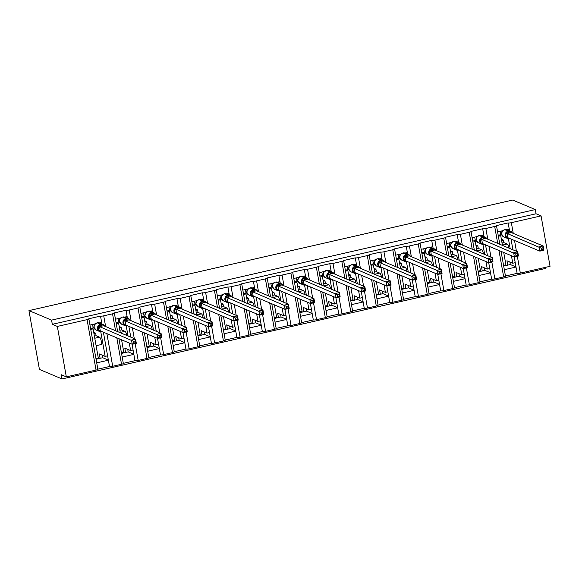 <?xml version="1.0" encoding="UTF-8"?>
<svg xmlns="http://www.w3.org/2000/svg" width="579" height="579" viewBox="0 0 579 579"><rect width="100%" height="100%" fill="white"/><g stroke="black" fill="none" stroke-linecap="round" stroke-linejoin="round"><path stroke-width="0.87" d="M506.857 229.769L509.267 229.219L508.145 222.915A2.606 0.463 169.9 0 0 511.344 222.676L541.068 215.88L536.038 213.767L535.293 209.569L512.676 200.052L28.95 310.605L39.43 369.431L62.047 378.948L545.773 268.395L545.584 267.332M508.145 222.915L496.384 225.607A2.606 0.463 -10.1 0 1 496.493 225.709A2.606 0.463 -10.1 0 1 494.69 226.483L485.868 228.495A2.606 0.463 169.9 0 1 482.669 228.741L470.908 231.426A2.606 0.463 -10.1 0 1 471.016 231.535A2.606 0.463 -10.1 0 1 469.214 232.302L460.392 234.321A2.606 0.463 169.9 0 1 457.186 234.56L445.432 237.252A2.606 0.463 -10.1 0 1 445.541 237.354A2.606 0.463 -10.1 0 1 443.738 238.128L434.916 240.14A2.606 0.463 169.9 0 1 431.71 240.386L419.956 243.071A2.606 0.463 -10.1 0 1 420.065 243.18A2.606 0.463 -10.1 0 1 418.255 243.947L409.44 245.966A2.606 0.463 169.9 0 1 406.234 246.205L394.48 248.898A2.606 0.463 -10.1 0 1 394.589 248.999A2.606 0.463 -10.1 0 1 392.779 249.773L383.964 251.785A2.606 0.463 169.9 0 1 380.758 252.031L369.004 254.717A2.606 0.463 -10.1 0 1 369.113 254.825A2.606 0.463 -10.1 0 1 367.303 255.592L358.488 257.612A2.606 0.463 169.9 0 1 355.282 257.85L343.528 260.543A2.606 0.463 -10.1 0 1 343.637 260.644A2.606 0.463 -10.1 0 1 341.827 261.418L333.012 263.431A2.606 0.463 169.9 0 1 329.806 263.677L318.052 266.362A2.606 0.463 -10.1 0 1 318.161 266.463A2.606 0.463 -10.1 0 1 316.351 267.237L307.536 269.257A2.606 0.463 169.9 0 1 304.33 269.496L292.569 272.188A2.606 0.463 -10.1 0 1 292.684 272.289A2.606 0.463 -10.1 0 1 290.875 273.064L282.06 275.076A2.606 0.463 169.9 0 1 278.854 275.322L267.093 278.007A2.606 0.463 -10.1 0 1 267.209 278.108A2.606 0.463 -10.1 0 1 265.399 278.883L256.584 280.902A2.606 0.463 169.9 0 1 253.378 281.141L241.617 283.833A2.606 0.463 -10.1 0 1 241.732 283.934A2.606 0.463 -10.1 0 1 239.923 284.709L231.108 286.721A2.606 0.463 169.9 0 1 227.902 286.967L216.141 289.652A2.606 0.463 -10.1 0 1 216.257 289.753A2.606 0.463 -10.1 0 1 214.447 290.528L205.632 292.547A2.606 0.463 169.9 0 1 202.426 292.786L190.665 295.478A2.606 0.463 -10.1 0 1 190.781 295.579A2.606 0.463 -10.1 0 1 188.971 296.354L180.149 298.366A2.606 0.463 169.9 0 1 176.95 298.612L165.189 301.297A2.606 0.463 -10.1 0 1 165.305 301.398A2.606 0.463 -10.1 0 1 163.495 302.173L154.673 304.192A2.606 0.463 169.9 0 1 151.474 304.431L139.713 307.123A2.606 0.463 -10.1 0 1 139.828 307.225A2.606 0.463 -10.1 0 1 138.019 307.999L129.197 310.011A2.606 0.463 169.9 0 1 125.998 310.257L114.237 312.942A2.606 0.463 -10.1 0 1 114.353 313.044A2.606 0.463 -10.1 0 1 112.543 313.818L103.721 315.837A2.606 0.463 169.9 0 1 100.522 316.076L101.643 322.38L99.233 322.93M95.101 323.878L89.977 325.051M100.522 316.076L88.761 318.768A2.606 0.463 -10.1 0 1 88.869 318.87L97.858 369.293A2.606 0.463 -10.1 0 1 96.049 370.068L66.324 376.864L57.343 326.433L52.32 324.32L536.038 213.767M100.76 331.745L105.154 356.389L107.6 355.832L109.503 366.507L97.837 369.17M103.38 332.143L107.6 355.832M97.829 345.316L97.366 345.417M108.36 360.087L102.715 357.713L100.102 358.307L99.32 353.935L105.154 356.389M93.733 332.382L95.673 333.2L96.121 335.719L99.537 337.159A3.814 0.992 77.1 0 1 101.238 340.98A3.814 0.992 77.1 0 1 101.05 344.577L96.107 345.706M108.382 360.203L96.707 362.867M125.998 310.257L127.119 316.561L124.709 317.111M120.577 318.052L115.453 319.224M126.236 325.926L128.024 335.972M129.283 343.043L130.63 350.57L133.076 350.006L134.979 360.681L123.313 363.351M128.856 326.317L130.782 337.13M132.041 344.201L133.076 350.006M133.836 354.261L128.191 351.887L125.578 352.488L124.796 348.117L130.63 350.57M119.216 326.563L121.149 327.381L121.597 329.9L125.013 331.34A3.814 0.992 77.1 0 1 126.772 335.444M133.858 354.377L122.183 357.048M151.474 304.431L152.595 310.735L150.185 311.285M146.06 312.233L140.929 313.405M151.712 320.1L153.5 330.153M154.759 337.217L156.106 344.744L158.552 344.187L160.455 354.862L148.789 357.525M154.332 320.498L156.258 331.311M157.517 338.375L158.552 344.187M159.312 348.442L153.667 346.068L151.054 346.662L150.272 342.29L156.106 344.744M144.692 320.737L146.625 321.555L147.073 324.074L150.489 325.514A3.814 0.992 77.1 0 1 152.248 329.625M159.334 348.558L147.659 351.221M176.95 298.612L178.071 304.916L175.661 305.466M171.536 306.407L166.405 307.579M177.188 314.281L178.983 324.327M180.235 331.398L181.582 338.925L184.028 338.36L185.931 349.036L174.265 351.706M179.808 314.672L181.734 325.485M182.993 332.556L184.028 338.36M184.788 342.616L179.143 340.242L176.53 340.843L175.748 336.471L181.582 338.925M170.168 314.918L172.101 315.736L172.549 318.255L175.965 319.695A3.814 0.992 77.1 0 1 177.724 323.799M184.81 342.732L173.143 345.402M202.426 292.786L203.547 299.09L201.137 299.64M197.012 300.588L191.881 301.76M202.664 308.455L204.459 318.508M205.719 325.572L207.058 333.099L209.504 332.541L211.407 343.217L199.741 345.88M205.284 308.853L207.21 319.666M208.469 326.73L209.504 332.541M210.264 336.797L204.619 334.423L202.006 335.017L201.224 330.645L207.058 333.099M195.644 309.092L197.577 309.91L198.025 312.428L201.449 313.869A3.814 0.992 77.1 0 1 203.2 317.98M210.286 336.913L198.619 339.576M227.902 286.967L229.023 293.271L226.613 293.821M222.488 294.762L217.357 295.934M228.14 302.636L229.935 312.682M231.195 319.753L232.534 327.28L234.98 326.715L236.883 337.391L225.217 340.061M230.76 303.027L232.686 313.84M233.945 320.911L234.98 326.715M235.74 330.971L230.095 328.597L227.482 329.198L226.7 324.826L232.534 327.28M221.12 303.273L223.053 304.091L223.501 306.609L226.925 308.05A3.814 0.992 77.1 0 1 228.676 312.153M235.762 331.087L224.095 333.757M253.378 281.141L254.499 287.445L252.089 287.995M247.964 288.943L242.833 290.115M253.616 296.81L255.411 306.863M256.671 313.927L258.01 321.454L260.456 320.896L262.359 331.572L250.693 334.235M256.236 297.208L258.162 308.021M259.421 315.085L260.456 320.896M261.216 325.152L255.571 322.778L252.958 323.372L252.176 319L258.01 321.454M246.596 297.454L248.529 298.265L248.977 300.783L252.401 302.224A3.814 0.992 77.1 0 1 254.152 306.334M261.238 325.268L249.571 327.931M278.854 275.322L279.975 281.626L277.565 282.176M273.44 283.117L268.309 284.289M279.092 290.991L280.887 301.037M282.147 308.108L283.486 315.635L285.932 315.07L287.835 325.745L276.169 328.416M281.712 291.382L283.645 302.195M284.897 309.266L285.932 315.07M286.692 319.326L281.047 316.952L278.434 317.553L277.652 313.181L283.486 315.635M272.072 291.628L274.005 292.446L274.453 294.964L277.877 296.405A3.814 0.992 77.1 0 1 279.628 300.508M286.714 319.442L275.047 322.112M304.33 269.496L305.451 275.799L303.041 276.349M298.916 277.298L293.785 278.47M304.576 285.165L306.363 295.218M307.623 302.281L308.962 309.808L311.408 309.251L313.311 319.926L301.645 322.59M307.188 285.563L309.121 296.376M310.38 303.439L311.408 309.251M312.168 313.507L306.523 311.133L303.91 311.726L303.128 307.355L308.962 309.808M297.548 285.809L299.481 286.619L299.936 289.138L303.353 290.578A3.814 0.992 77.1 0 1 305.104 294.689M312.19 313.623L300.523 316.286M329.806 263.677L330.927 269.98L328.525 270.531M324.392 271.471L319.261 272.644M330.052 279.346L331.839 289.391M333.099 296.462L334.438 303.989L336.891 303.425L338.787 314.1L327.121 316.771M332.672 279.737L334.597 290.549M335.856 297.62L336.891 303.425M337.644 307.681L331.999 305.307L329.386 305.907L328.604 301.536L334.438 303.989M323.024 279.983L324.964 280.801L325.412 283.319L328.829 284.759A3.814 0.992 77.1 0 1 330.58 288.863M337.666 307.796L325.999 310.467M355.282 257.85L356.403 264.154L354.001 264.704M349.868 265.652L344.737 266.825M355.528 273.527L357.315 283.572M358.575 290.636L359.914 298.163L362.367 297.606L364.263 308.281L352.597 310.945M358.148 273.918L360.073 284.73M361.332 291.794L362.367 297.606M363.12 301.862L357.475 299.488L354.862 300.081L354.087 295.71L359.914 298.163M348.5 274.164L350.44 274.974L350.888 277.493L354.305 278.933A3.814 0.992 77.1 0 1 356.056 283.044M363.142 301.977L351.475 304.641M380.758 252.031L381.879 258.335L379.477 258.885M375.344 259.826L370.213 260.999M381.004 267.701L382.791 277.746M384.051 284.817L385.39 292.344L387.843 291.78L389.739 302.455L378.073 305.126M383.624 268.091L385.549 278.904M386.808 285.975L387.843 291.78M388.596 296.035L382.951 293.662L380.338 294.262L379.563 289.891L385.39 292.344M373.976 268.338L375.916 269.155L376.364 271.674L379.781 273.114A3.814 0.992 77.1 0 1 381.532 277.218M388.618 296.151L376.951 298.822M406.234 246.205L407.355 252.509L404.953 253.059M400.82 254.007L395.689 255.18M406.48 261.882L408.267 271.927M409.527 278.991L410.866 286.518L413.319 285.961L415.215 296.636L403.549 299.3M409.1 262.273L411.025 273.085M412.284 280.149L413.319 285.961M414.072 290.217L408.427 287.843L405.814 288.436L405.039 284.065L410.866 286.518M399.452 262.519L401.392 263.329L401.84 265.848L405.257 267.288A3.814 0.992 77.1 0 1 407.008 271.399M414.094 290.332L402.427 292.996M431.71 240.386L432.839 246.69L430.429 247.24M426.296 248.181L421.165 249.354M431.956 256.056L433.743 266.101M435.003 273.172L436.342 280.699L438.795 280.135L440.691 290.81L429.025 293.481M434.576 256.446L436.501 267.259M437.76 274.33L438.795 280.135M439.555 284.39L433.903 282.016L431.29 282.617L430.515 278.246L436.342 280.699M424.928 256.692L426.868 257.51L427.316 260.029L430.733 261.469A3.814 0.992 77.1 0 1 432.484 265.573M439.57 284.506L427.903 287.177M457.186 234.56L458.315 240.864L455.905 241.414M451.772 242.362L446.641 243.535M457.432 250.237L459.219 260.282M460.479 267.346L461.818 274.873L464.271 274.316L466.175 284.991L454.501 287.654M460.052 250.627L461.977 261.44M463.236 268.504L464.271 274.316M465.031 278.571L459.379 276.197L456.766 276.791L455.991 272.419L461.818 274.873M450.404 250.873L452.344 251.684L452.792 254.21L456.209 255.643A3.814 0.992 77.1 0 1 457.967 259.754M465.046 278.687L453.379 281.351M482.669 228.741L483.791 235.045L481.381 235.595M477.248 236.536L472.117 237.708M482.908 244.41L484.695 254.456M485.955 261.527L487.294 269.054L489.747 268.49L491.651 279.165L479.977 281.835M485.528 244.808L487.453 255.614M488.712 262.685L489.747 268.49M490.507 272.745L484.855 270.371L482.242 270.972L481.467 266.601L487.294 269.054M475.88 245.047L477.82 245.865L478.268 248.384L481.685 249.824A3.814 0.992 77.1 0 1 483.443 253.928M490.522 272.861L478.855 275.532M95.933 358.495L98.292 357.96L93.11 328.879L91.533 328.213M90.751 329.415L93.11 328.879M121.409 352.676L123.768 352.133L121.568 339.793M120.309 332.73L118.586 323.053L117.009 322.394M116.227 323.596L118.586 323.053M146.885 346.85L149.244 346.314L147.044 333.974M145.785 326.903L144.062 317.234L142.485 316.568M141.703 317.77L144.062 317.234M172.361 341.031L174.72 340.488L172.52 328.148M171.261 321.084L169.538 311.408L167.968 310.749M167.179 311.951L169.538 311.408M197.837 335.205L200.196 334.669L197.996 322.329M196.737 315.258L195.014 305.589L193.444 304.923M192.655 306.132L195.014 305.589M223.313 329.386L225.672 328.843L223.472 316.503M222.213 309.439L220.49 299.77L218.92 299.104M218.131 300.306L220.49 299.77M248.789 323.56L251.148 323.024L248.948 310.684M247.689 303.613L245.974 293.944L244.396 293.278M243.607 294.487L245.974 293.944M274.265 317.741L276.624 317.198L274.432 304.858M273.172 297.794L271.45 288.125L269.872 287.459M269.09 288.66L271.45 288.125M299.741 311.915L302.1 311.379L299.908 299.039M298.648 291.968L296.926 282.299L295.348 281.633M294.566 282.841L296.926 282.299M325.217 306.096L327.576 305.553L325.384 293.213M324.124 286.149L322.402 276.48L320.824 275.814M320.042 277.015L322.402 276.48M350.693 300.269L353.052 299.734L350.86 287.394M349.6 280.323L347.878 270.654L346.3 269.988M345.518 271.196L347.878 270.654M376.169 294.45L378.528 293.908L376.336 281.568M375.076 274.504L373.354 264.835L371.776 264.169M370.994 265.37L373.354 264.835M401.652 288.624L404.012 288.089L401.812 275.749M400.552 268.678L398.83 259.008L397.252 258.343M396.47 259.551L398.83 259.008M427.128 282.805L429.488 282.262L427.288 269.923M426.028 262.859L424.306 253.189L422.728 252.524M421.946 253.725L424.306 253.189M452.604 276.979L454.964 276.444L452.764 264.104M451.504 257.033L449.782 247.363L448.204 246.697M447.422 247.906L449.782 247.363M478.08 271.16L480.44 270.617L478.24 258.277M476.98 251.214L475.258 241.544L473.68 240.878M472.898 242.08L475.258 241.544M502.724 230.717L497.593 231.889M508.384 238.591L510.171 248.637M511.431 255.701L512.77 263.228L515.223 262.671L517.127 273.346L505.453 276.009M511.004 238.982L512.929 249.795M514.188 256.859L515.223 262.671M515.983 266.926L510.331 264.552L507.718 265.146L506.943 260.774L512.77 263.228M501.356 239.228L503.296 240.039L503.744 242.565L507.161 243.998A3.814 0.992 77.1 0 1 508.919 248.109M515.998 267.042L504.331 269.705M503.556 265.334L505.916 264.798L503.716 252.458M502.456 245.387L500.734 235.718L499.156 235.06M498.374 236.261L500.734 235.718M57.343 326.433L87.067 319.644A2.606 0.463 -10.1 0 0 88.869 318.87M62.047 378.948L61.302 374.743L66.324 376.864M517.329 256.273L520.326 273.1L550.05 266.311L541.068 215.88M520.326 273.1A2.606 0.463 169.9 0 1 517.127 273.346M491.853 262.099L494.85 278.926L503.672 276.907A2.606 0.463 -10.1 0 0 505.474 276.132L501.059 251.337M494.85 278.926A2.606 0.463 169.9 0 1 491.651 279.165M466.377 267.918L469.374 284.745L478.196 282.733A2.606 0.463 -10.1 0 0 479.998 281.959L475.583 257.163M469.374 284.745A2.606 0.463 169.9 0 1 466.175 284.991M440.901 273.744L443.898 290.571L452.72 288.552A2.606 0.463 -10.1 0 0 454.522 287.777L450.107 262.982M443.898 290.571A2.606 0.463 169.9 0 1 440.691 290.81M415.425 279.563L418.422 296.39L427.244 294.378A2.606 0.463 -10.1 0 0 429.046 293.604L424.631 268.808M418.422 296.39A2.606 0.463 169.9 0 1 415.215 296.636M389.949 285.389L392.946 302.216L401.761 300.197A2.606 0.463 -10.1 0 0 403.57 299.423L399.155 274.627M392.946 302.216A2.606 0.463 169.9 0 1 389.739 302.455M364.473 291.208L367.47 308.035L376.285 306.023A2.606 0.463 -10.1 0 0 378.094 305.249L373.679 280.453M367.47 308.035A2.606 0.463 169.9 0 1 364.263 308.281M338.997 297.034L341.994 313.861L350.809 311.842A2.606 0.463 -10.1 0 0 352.618 311.068L348.203 286.272M341.994 313.861A2.606 0.463 169.9 0 1 338.787 314.1M313.521 302.853L316.518 319.68L325.333 317.668A2.606 0.463 -10.1 0 0 327.142 316.894L322.727 292.098M316.518 319.68A2.606 0.463 169.9 0 1 313.311 319.926M288.045 308.679L291.042 325.507L299.857 323.487A2.606 0.463 -10.1 0 0 301.666 322.713L297.251 297.917M291.042 325.507A2.606 0.463 169.9 0 1 287.835 325.745M262.569 314.498L265.566 331.326L274.381 329.313A2.606 0.463 -10.1 0 0 276.19 328.539L271.775 303.743M265.566 331.326A2.606 0.463 169.9 0 1 262.359 331.572M237.086 320.325L240.09 337.152L248.905 335.132A2.606 0.463 -10.1 0 0 250.714 334.358L246.299 309.562M240.09 337.152A2.606 0.463 169.9 0 1 236.883 337.391M211.61 326.143L214.614 342.971L223.429 340.959A2.606 0.463 -10.1 0 0 225.238 340.184L220.823 315.389M214.614 342.971A2.606 0.463 169.9 0 1 211.407 343.217M186.134 331.962L189.138 348.797L197.953 346.778A2.606 0.463 -10.1 0 0 199.762 346.003L195.347 321.207M189.138 348.797A2.606 0.463 169.9 0 1 185.931 349.036M160.658 337.789L163.654 354.616L172.477 352.604A2.606 0.463 -10.1 0 0 174.286 351.829L169.864 327.034M163.654 354.616A2.606 0.463 169.9 0 1 160.455 354.862M135.182 343.608L138.178 360.442L147.001 358.423A2.606 0.463 -10.1 0 0 148.81 357.648L144.388 332.853M138.178 360.442A2.606 0.463 169.9 0 1 134.979 360.681M106.891 333.62L112.702 366.261L121.525 364.249A2.606 0.463 -10.1 0 0 123.334 363.474L118.912 338.679M112.702 366.261A2.606 0.463 169.9 0 1 109.503 366.507M93.964 333.678L95.687 333.287M119.44 327.859L121.163 327.461M144.916 322.033L146.639 321.642M170.392 316.214L172.115 315.816M195.876 310.387L197.591 309.997M221.352 304.568L223.067 304.17M246.828 298.742L248.543 298.351M272.304 292.923L274.019 292.525M297.78 287.097L299.502 286.706M323.256 281.278L324.978 280.88M348.732 275.452L350.454 275.061M374.208 269.633L375.93 269.235M399.684 263.807L401.406 263.416M425.16 257.988L426.882 257.59M450.636 252.162L452.358 251.771M476.112 246.343L477.834 245.945M501.588 240.517L503.31 240.126M52.32 324.32L51.567 320.122L535.293 209.569M28.95 310.605L51.567 320.122M96.121 335.719L94.399 336.117M121.597 329.9L119.875 330.291M147.073 324.074L145.351 324.472M172.549 318.255L170.827 318.645M198.025 312.428L196.303 312.826M223.501 306.609L221.786 307M248.977 300.783L247.262 301.181M274.453 294.964L272.738 295.355M299.936 289.138L298.214 289.536M325.412 283.319L323.69 283.71M350.888 277.493L349.166 277.891M376.364 271.674L374.642 272.065M401.84 265.848L400.118 266.246M427.316 260.029L425.594 260.42M452.792 254.21L451.07 254.601M478.268 248.384L476.546 248.775M503.744 242.565L502.022 242.956M507.718 265.146L503.687 266.072M509.267 229.219L509.563 230.905M482.242 270.972L478.211 271.891M456.766 276.791L452.735 277.717M431.29 282.617L427.259 283.536M405.814 288.436L401.783 289.362M380.338 294.262L376.299 295.181M354.862 300.081L350.823 301.008M329.386 305.907L325.347 306.827M303.91 311.726L299.871 312.653M278.434 317.553L274.395 318.472M252.958 323.372L248.919 324.298M227.482 329.198L223.443 330.117M202.006 335.017L197.967 335.943M176.53 340.843L172.491 341.762M151.054 346.662L147.015 347.588M125.578 352.488L121.539 353.407M100.102 358.307L96.063 359.233M483.791 235.045L484.087 236.724M458.315 240.864L458.611 242.55M432.839 246.69L433.135 248.369M407.355 252.509L407.659 254.195M381.879 258.335L382.183 260.014M356.403 264.154L356.707 265.841M330.927 269.98L331.231 271.66M305.451 275.799L305.755 277.486M279.975 281.626L280.279 283.305M254.499 287.445L254.803 289.131M229.023 293.271L229.32 294.95M203.547 299.09L203.844 300.776M178.071 304.916L178.368 306.595M152.595 310.735L152.892 312.414M127.119 316.561L127.416 318.24M101.643 322.38L101.94 324.059M510.331 264.552L509.882 262.012M484.855 270.371L484.406 267.838M459.379 276.197L458.93 273.657M433.903 282.016L433.454 279.483M408.427 287.843L407.978 285.302M382.951 293.662L382.502 291.128M357.475 299.488L357.026 296.947M331.999 305.307L331.55 302.774M306.523 311.133L306.074 308.593M281.047 316.952L280.598 314.419M255.571 322.778L255.115 320.238M230.095 328.597L229.639 326.064M204.619 334.423L204.163 331.883M179.143 340.242L178.687 337.709M153.667 346.068L153.211 343.528M128.191 351.887L127.735 349.354M102.715 357.713L102.259 355.173M502.254 231.26L501.588 234.169L503.687 236.84A3.727 3.539 112.8 0 1 504.49 229.791L502.196 231.347M509.44 238.121L506.784 238.078L505.916 235.66L505.843 232.823L508.811 231.723L511.112 231.622L511.583 232.686M541.517 249.86L543.153 249.484L542.849 247.805L541.22 248.181L541.517 249.86L539.867 251.127L539.114 246.922L543.196 245.988L543.949 250.193L539.867 251.127L507.732 237.665M541.22 248.181L507.153 233.475L507.906 237.679L506.784 238.078M542.849 247.805L543.196 245.988L511.235 232.541L507.153 233.475M498.201 235.277L500.784 234.683L501.913 235.154M501.342 231.028L502.174 231.383M500.784 234.683L500.184 231.296M505.843 232.823L507.132 233.467M511.112 231.622L511.134 232.411M543.153 249.484L543.949 250.193M507.942 229.523L508.072 230.276M478.934 235.631L476.712 237.166M483.964 243.94L481.308 243.897L480.44 241.486L480.367 238.649L482.843 237.658L485.636 237.441L486.107 238.512M516.041 255.679L517.677 255.31L517.373 253.631L515.744 254L516.041 255.679L514.391 256.946L513.638 252.741L517.72 251.814L518.473 256.012L514.391 256.946L482.256 243.484M515.744 254L481.677 239.301L482.43 243.498L481.308 243.897M517.373 253.631L517.72 251.814L485.738 238.353L481.677 239.301M472.725 241.096L475.308 240.509L476.43 240.98M475.866 236.854L476.698 237.202M475.308 240.509L474.708 237.122M480.367 238.649L481.656 239.286M485.636 237.441L485.658 238.237M517.677 255.31L518.473 256.012M482.466 235.349L482.596 236.102M451.302 242.905L450.636 245.814L452.735 248.485A3.727 3.539 112.8 0 1 453.538 241.436L451.236 242.992M458.488 249.766L455.832 249.723L454.964 247.305L454.891 244.468L457.859 243.368L460.16 243.267L460.631 244.331M490.565 261.505L492.201 261.129L491.897 259.45L490.268 259.826L490.565 261.505L488.915 262.772L488.162 258.567L492.244 257.633L492.997 261.838L488.915 262.772L456.78 249.31M490.268 259.826L456.201 245.12L456.954 249.325L455.832 249.723M491.897 259.45L492.244 257.633L460.283 244.186L456.201 245.12M447.249 246.922L449.832 246.328L450.954 246.799M450.39 242.673L451.215 243.028M449.832 246.328L449.232 242.941M454.891 244.468L456.18 245.112M460.16 243.267L460.182 244.056M492.201 261.129L492.997 261.838M456.99 241.168L457.12 241.921M425.826 248.724L425.16 251.641L427.259 254.311A3.727 3.539 112.8 0 1 428.062 247.255L425.76 248.811M433.012 255.585L430.356 255.542L429.488 253.132L429.415 250.294L431.891 249.303L434.684 249.086L435.147 250.157M465.089 267.324L466.717 266.948L466.421 265.269L464.792 265.645L465.089 267.324L463.432 268.591L462.686 264.386L466.768 263.452L467.521 267.657L463.432 268.591L431.471 255.144M464.792 265.645L430.725 250.946L431.304 255.129M466.421 265.269L466.768 263.452L434.786 249.998L430.725 250.946M421.773 252.741L424.356 252.154L425.478 252.625M424.914 248.5L425.739 248.847M424.356 252.154L423.756 248.767M429.415 250.294L430.704 250.931M429.98 254.644A1.911 0.868 -5 0 1 431.471 255.115L430.356 255.542M434.684 249.086L434.706 249.882M466.717 266.948L467.521 267.657M431.507 246.994L431.644 247.74M402.506 253.103L400.284 254.637L399.438 254.319M407.536 261.411L404.873 261.368L404.012 258.951L403.939 256.113L406.907 255.013L409.208 254.912L409.671 255.976M439.613 273.143L441.241 272.774L440.945 271.095L439.316 271.464L439.613 273.143L437.956 274.417L437.21 270.212L441.292 269.278L442.045 273.483L437.956 274.417L405.995 260.97M439.316 271.464L405.249 256.765L405.828 260.955M440.945 271.095L441.292 269.278L409.331 255.831L405.249 256.765M396.297 258.567L398.88 257.973L400.002 258.444M398.88 257.973L398.28 254.586M403.939 256.113L405.228 256.758M404.497 260.463A1.911 0.868 -5 0 1 405.995 260.934L404.873 261.368M409.208 254.912L409.23 255.701M441.241 272.774L442.045 273.483M406.031 252.813L406.169 253.566M374.874 260.369L374.208 263.286L376.307 265.956A3.727 3.539 112.8 0 1 377.11 258.9L374.931 260.55M382.06 267.23L379.397 267.187L378.536 264.777L378.463 261.94L380.939 260.948L383.732 260.731L384.195 261.802M414.137 278.969L415.765 278.593L415.469 276.914L413.84 277.29L414.137 278.969L412.48 280.236L411.734 276.031L415.816 275.097L416.562 279.302L412.48 280.236L380.352 266.774M413.84 277.29L379.773 262.591L380.519 266.76L379.397 267.187M415.469 276.914L415.816 275.097L383.834 261.643L379.773 262.591M370.821 264.386L373.404 263.8L374.526 264.27M373.962 260.145L374.787 260.492M373.404 263.8L372.804 260.412M378.463 261.94L379.752 262.577M383.732 260.731L383.754 261.527M415.765 278.593L416.562 279.302M380.555 258.639L380.692 259.385M349.398 266.195L348.732 269.105L350.831 271.775A3.727 3.539 112.8 0 1 351.634 264.726L349.455 266.376M356.584 273.056L353.921 273.013L353.052 270.596L352.987 267.759L355.955 266.658L358.256 266.557L358.719 267.621M388.661 284.788L390.289 284.419L389.993 282.74L388.364 283.109L388.661 284.788L387.004 286.055L386.258 281.857L390.34 280.924L391.086 285.129L387.004 286.055L354.876 272.6M388.364 283.109L354.297 268.41L355.043 272.615L353.921 273.013M389.993 282.74L390.34 280.924L358.379 267.476L354.297 268.41M345.345 270.212L347.928 269.619L349.05 270.089M348.486 265.964L349.311 266.311M347.928 269.619L347.32 266.231M352.987 267.759L354.276 268.403M358.256 266.557L358.271 267.346M390.289 284.419L391.086 285.129M355.079 264.458L355.216 265.211M323.922 272.014L323.256 274.931L325.355 277.602A3.727 3.539 112.8 0 1 326.158 270.545L323.979 272.195M331.101 278.875L328.445 278.832L327.576 276.422L327.511 273.585L329.987 272.593L332.78 272.376L333.243 273.447M363.185 290.615L364.813 290.238L364.517 288.559L362.881 288.935L363.185 290.615L361.528 291.881L360.782 287.676L364.864 286.743L365.61 290.947L361.528 291.881L329.4 278.419M362.881 288.935L328.821 274.236L329.567 278.434L328.445 278.832M364.517 288.559L364.864 286.743L332.882 273.288L328.821 274.236M319.861 276.031L322.452 275.445L323.574 275.915M323.01 271.79L323.835 272.137M322.452 275.445L321.844 272.058M327.511 273.585L328.792 274.222M332.78 272.376L332.795 273.172M364.813 290.238L365.61 290.947M329.603 270.284L329.74 271.03M298.446 277.84L297.772 280.75L299.879 283.421A3.727 3.539 112.8 0 1 300.682 276.371L298.503 278.021M305.625 284.702L302.969 284.658L302.1 282.241L302.035 279.404L304.995 278.304L307.304 278.202L307.767 279.266M337.709 296.434L339.337 296.064L339.041 294.385L337.405 294.754L337.709 296.434L336.052 297.7L335.306 293.502L339.388 292.569L340.134 296.774L336.052 297.7L303.924 284.246M337.405 294.754L303.345 280.055L304.091 284.26L302.969 284.658M339.041 294.385L339.388 292.569L307.427 279.121L303.345 280.055M294.385 281.857L296.976 281.264L298.098 281.734M297.534 277.609L298.359 277.956M296.976 281.264L296.368 277.877M302.035 279.404L303.316 280.048M307.304 278.202L307.319 278.991M339.337 296.064L340.134 296.774M304.127 276.103L304.264 276.856M272.97 283.659L272.296 286.576L274.403 289.247A3.727 3.539 112.8 0 1 275.206 282.19L273.027 283.84M280.149 290.52L277.493 290.477L276.624 288.067L276.559 285.23L279.035 284.238L281.828 284.021L282.291 285.092M312.233 302.26L313.861 301.883L313.565 300.204L311.929 300.581L312.233 302.26L310.576 303.526L309.83 299.321L313.912 298.388L314.658 302.593L310.576 303.526L278.448 290.065M311.929 300.581L277.869 285.881L278.615 290.079L277.493 290.477M313.565 300.204L313.912 298.388L281.93 284.933L277.869 285.881M268.909 287.676L271.5 287.09L272.622 287.56M272.058 283.435L272.883 283.782M271.5 287.09L270.892 283.703M276.559 285.23L277.84 285.867M281.828 284.021L281.843 284.817M313.861 301.883L314.658 302.593M278.651 281.93L278.788 282.675M247.486 289.486L246.82 292.395L248.927 295.066A3.727 3.539 112.8 0 1 249.73 288.016L247.551 289.666M254.673 296.347L252.017 296.303L251.148 293.886L251.083 291.049L254.043 289.949L256.352 289.847L256.815 290.911M286.757 308.079L288.385 307.71L288.089 306.03L286.453 306.4L286.757 308.079L285.1 309.345L284.354 305.147L288.436 304.214L289.182 308.419L285.1 309.345L252.972 295.891M286.453 306.4L252.393 291.7L253.139 295.905L252.017 296.303M288.089 306.03L288.436 304.214L256.475 290.767L252.393 291.7M243.433 293.502L246.024 292.909L247.146 293.379M246.582 289.254L247.407 289.601M246.024 292.909L245.416 289.522M251.083 291.049L252.364 291.693M256.352 289.847L256.367 290.636M288.385 307.71L289.182 308.419M253.175 287.749L253.312 288.501M222.01 295.304L221.344 298.221L223.451 300.892A3.727 3.539 112.8 0 1 224.254 293.835L222.075 295.485M229.197 302.166L226.541 302.122L225.672 299.712L225.607 296.875L228.083 295.883L230.876 295.666L231.339 296.738M261.281 313.905L262.909 313.529L262.613 311.849L260.977 312.226L261.281 313.905L259.624 315.171L258.878 310.966L262.96 310.033L263.706 314.238L259.624 315.171L227.496 301.71M260.977 312.226L226.917 297.526L227.663 301.724L226.541 302.122M262.613 311.849L262.96 310.033L230.978 296.578L226.917 297.526M217.957 299.321L220.548 298.728L221.67 299.205M221.106 295.08L221.931 295.428M220.548 298.728L219.94 295.348M225.607 296.875L226.888 297.512M230.876 295.666L230.891 296.462M262.909 313.529L263.706 314.238M227.699 293.575L227.829 294.32M196.534 301.123L195.868 304.04L197.975 306.711A3.727 3.539 112.8 0 1 198.778 299.661L196.599 301.312M203.721 307.992L201.065 307.948L200.196 305.531L200.131 302.694L203.091 301.594L205.4 301.493L205.863 302.556M235.805 319.724L237.433 319.355L237.137 317.676L235.501 318.045L235.805 319.724L234.148 320.99L233.402 316.793L237.484 315.859L238.23 320.064L234.148 320.99L202.187 307.55M235.501 318.045L201.441 303.345L202.02 307.536M237.137 317.676L237.484 315.859L205.523 302.412L201.441 303.345M192.481 305.147L195.065 304.554L196.194 305.024M195.63 300.899L196.455 301.246M195.065 304.554L194.464 301.167M200.131 302.694L201.412 303.338M200.689 307.044A1.911 0.868 -5 0 1 202.187 307.514L201.065 307.948M205.4 301.493L205.415 302.281M237.433 319.355L238.23 320.064M202.223 299.394L202.353 300.146M171.058 306.95L170.392 309.866L172.499 312.537A3.727 3.539 112.8 0 1 173.302 305.48L171.123 307.131M178.245 313.811L175.589 313.767L174.72 311.357L174.655 308.52L177.123 307.529L179.917 307.311L180.387 308.383M210.322 325.55L211.957 325.174L211.661 323.495L210.025 323.871L210.322 325.55L208.672 326.817L207.919 322.612L212.008 321.678L212.754 325.883L208.672 326.817L176.711 313.369M210.025 323.871L175.958 309.172L176.544 313.355M211.661 323.495L212.008 321.678L180.026 308.223L175.958 309.172M167.005 310.966L169.589 310.373L170.718 310.851M170.154 306.725L170.979 307.073M169.589 310.373L168.988 306.993M174.655 308.52L175.936 309.157M175.213 312.87A1.911 0.868 -5 0 1 176.704 313.34L175.589 313.767M179.917 307.311L179.939 308.108M211.957 325.174L212.754 325.883M176.747 305.22L176.877 305.965M147.739 311.328L145.524 312.863L144.678 312.544M152.769 319.637L150.113 319.594L149.244 317.176L149.179 314.339L152.139 313.239L154.441 313.138L154.911 314.202M184.846 331.369L186.481 331L186.177 329.321L184.549 329.69L184.846 331.369L183.196 332.636L182.443 328.438L186.532 327.504L187.278 331.702L183.196 332.636L151.068 319.174M184.549 329.69L150.482 314.99L151.235 319.195M186.177 329.321L186.532 327.504L154.55 314.05L150.482 314.99L149.179 314.339M141.529 316.793L144.113 316.199L145.242 316.67M144.113 316.199L143.512 312.812M151.206 319.181L150.113 319.594M154.441 313.138L154.463 313.927M186.481 331L187.278 331.702M151.271 311.039L151.401 311.791M120.106 318.595L119.44 321.511L121.547 324.182A3.727 3.539 112.8 0 1 122.343 317.126L120.171 318.776M127.293 325.456L124.637 325.412L123.768 323.002L123.703 320.165L126.171 319.174L128.965 318.957L129.435 320.028M159.37 337.195L161.005 336.819L160.701 335.14L159.073 335.516L159.37 337.195L157.72 338.462L156.967 334.257L161.049 333.323L161.802 337.528L157.72 338.462L125.592 325M159.073 335.516L125.006 320.817L125.752 324.985A1.911 0.868 -5 0 0 124.261 324.515M160.701 335.14L161.049 333.323L129.074 319.869L125.006 320.817L123.703 320.165M116.053 322.612L118.637 322.018L119.766 322.496M119.194 318.37L120.027 318.718M118.637 322.018L118.036 318.631M125.73 325.007L124.637 325.412M128.965 318.957L128.987 319.753M161.005 336.819L161.802 337.528M125.795 316.865L125.925 317.61M94.63 324.414L93.964 327.33L96.063 330.001A3.727 3.539 112.8 0 1 96.867 322.952L94.695 324.602M101.817 331.282L99.161 331.239L98.292 328.821L98.22 325.984L101.187 324.884L103.489 324.783L103.959 325.847M133.894 343.014L135.529 342.645L135.225 340.966L133.597 341.335L133.894 343.014L132.244 344.281L131.491 340.083L135.573 339.149L136.326 343.347L132.244 344.281L100.116 330.819M133.597 341.335L99.53 326.636L100.283 330.841M135.225 340.966L135.573 339.149L103.612 325.702L99.53 326.636L98.22 325.984M90.577 328.438L93.161 327.844L94.29 328.315M93.718 324.189L94.551 324.537M93.161 327.844L92.56 324.457M100.254 330.826L99.161 331.239M103.489 324.783L103.511 325.572M135.529 342.645L136.326 343.347M100.319 322.684L100.449 323.437M87.067 319.644L96.049 370.068M103.721 315.837L105.631 326.549M112.543 313.818L115.554 330.725M116.813 337.796L121.525 364.249M129.197 310.011L131.107 320.73M132.367 327.794L134.292 338.606M138.019 307.999L141.03 324.906M142.289 331.97L147.001 358.423M154.673 304.192L156.583 314.904M157.843 321.975L159.768 332.787M163.495 302.173L166.506 319.08M167.765 326.151L172.477 352.604M180.149 298.366L182.059 309.085M183.319 316.148L185.244 326.961M188.971 296.354L191.982 313.261M193.241 320.325L197.953 346.778M205.632 292.547L207.535 303.258M208.795 310.33L210.72 321.142M214.447 290.528L217.458 307.435M218.717 314.506L223.429 340.959M231.108 286.721L233.011 297.44M234.271 304.503L236.196 315.316M239.923 284.709L242.934 301.616M244.193 308.679L248.905 335.132M256.584 280.902L258.487 291.613M259.747 298.684L261.672 309.497M265.399 278.883L268.41 295.789M269.669 302.86L274.381 329.313M282.06 275.076L283.963 285.794M285.223 292.858L287.148 303.671M290.875 273.064L293.886 289.97M295.145 297.034L299.857 323.487M307.536 269.257L309.439 279.968M310.699 287.039L312.631 297.852M316.351 267.237L319.362 284.144M320.621 291.215L325.333 317.668M333.012 263.431L334.923 274.149M336.175 281.213L338.107 292.026M341.827 261.418L344.838 278.325M346.097 285.389L350.809 311.842M358.488 257.612L360.399 268.323M361.658 275.394L363.583 286.207M367.303 255.592L370.314 272.499M371.573 279.57L376.285 306.023M383.964 251.785L385.875 262.504M387.134 269.568L389.059 280.381M392.779 249.773L395.79 266.68M397.049 273.744L401.761 300.197M409.44 245.966L411.351 256.678M412.61 263.749L414.535 274.562M418.255 243.947L421.273 260.854M422.525 267.925L427.244 294.378M434.916 240.14L436.827 250.859M438.086 257.923L440.011 268.736M443.738 238.128L446.749 255.035M448.008 262.099L452.72 288.552M460.392 234.321L462.303 245.033M463.562 252.104L465.487 262.917M469.214 232.302L472.225 249.209M473.484 256.28L478.196 282.733M485.868 228.495L487.779 239.214M489.038 246.285L490.963 257.09M494.69 226.483L497.701 243.39M498.96 250.454L503.672 276.907M511.344 222.676L513.255 233.395M514.514 240.459L516.439 251.272M507.161 243.998L502.406 245.083M481.685 249.824L476.93 250.91M456.209 255.643L451.454 256.729M430.733 261.469L425.97 262.555M405.257 267.288L400.494 268.374M379.781 273.114L375.018 274.2M354.305 278.933L349.542 280.019M328.829 284.759L324.066 285.845M303.353 290.578L298.59 291.664M277.877 296.405L273.114 297.49M252.401 302.224L247.638 303.309M226.925 308.05L222.162 309.135M201.449 313.869L196.686 314.954M175.965 319.695L171.21 320.78M150.489 325.514L145.734 326.599M125.013 331.34L120.258 332.426M99.537 337.159L94.782 338.245M504.41 229.812L504.902 229.697M509.679 238.425L509.296 238.497A3.727 3.539 -67.2 0 1 505.141 235.689A3.727 3.539 -67.2 0 1 508.007 231.267L508.319 231.839A1.911 0.492 -102.9 0 0 509.006 233.084M512.372 233.019L510.591 231.332L507.074 229.856A3.727 3.539 112.8 0 0 504.982 229.675L508.5 231.159A3.727 3.539 -67.2 0 1 512.343 233.011M509.491 232.975A1.911 0.492 -102.9 0 1 508.811 231.723L504.939 229.675L507.074 229.856M503.687 236.84L507.211 238.324L509.433 238.324M507.161 233.511L505.843 234.025M507.899 237.643A1.911 0.868 -5 0 0 506.408 237.173M484.015 238.801A1.911 0.492 -102.9 0 1 483.335 237.549L483.024 236.977L479.014 235.61L483.024 236.977A3.727 3.539 -67.2 0 1 485.115 237.158L481.598 235.675A3.727 3.539 112.8 0 0 479.506 235.501L479.014 235.61A3.727 3.539 112.8 0 0 478.211 242.666L481.728 244.143A3.727 3.539 -67.2 0 1 482.531 237.093L482.843 237.658A1.911 0.492 -102.9 0 0 483.523 238.91M486.896 238.845L485.115 237.158A3.727 3.539 -67.2 0 1 486.867 238.83M484.203 244.251L483.82 244.324A3.727 3.539 -67.2 0 1 481.728 244.143L483.957 244.143M481.598 235.675L479.426 235.523M481.685 239.337L480.367 239.844M482.423 243.469A1.911 0.868 -5 0 0 480.932 242.999M453.458 241.457L453.95 241.342M458.423 250.128L458.344 250.142A3.727 3.539 -67.2 0 1 454.189 247.334A3.727 3.539 -67.2 0 1 457.055 242.912L457.367 243.484A1.911 0.492 -102.9 0 0 458.047 244.729M461.42 244.664L459.639 242.977L456.122 241.501A3.727 3.539 112.8 0 0 454.03 241.32L457.548 242.804A3.727 3.539 -67.2 0 1 461.391 244.656M458.539 244.62A1.911 0.492 -102.9 0 1 457.859 243.368L453.987 241.32L456.122 241.501M452.735 248.485L456.252 249.969L458.481 249.969M456.209 245.156L454.891 245.67M456.947 249.288A1.911 0.868 -5 0 0 455.456 248.818M427.982 247.276L428.474 247.161M432.947 255.947L432.868 255.969A3.727 3.539 -67.2 0 1 428.713 253.153A3.727 3.539 -67.2 0 1 431.579 248.738L431.891 249.303A1.911 0.492 -102.9 0 0 432.571 250.555M435.944 250.49L434.163 248.804L430.646 247.32A3.727 3.539 112.8 0 0 428.554 247.146L432.072 248.623A3.727 3.539 -67.2 0 1 435.915 250.475M433.063 250.439A1.911 0.492 -102.9 0 1 432.383 249.194L428.511 247.139L430.646 247.32M427.259 254.311L430.776 255.788L433.005 255.788M430.733 250.982L429.415 251.489M407.587 256.265A1.911 0.492 -102.9 0 1 406.907 255.013L406.596 254.449L402.586 253.081L406.596 254.449A3.727 3.539 -67.2 0 1 408.687 254.622L405.162 253.146A3.727 3.539 112.8 0 0 403.078 252.965L402.586 253.081A3.727 3.539 112.8 0 0 401.783 260.13L405.3 261.614A3.727 3.539 -67.2 0 1 406.103 254.557L406.415 255.129A1.911 0.492 -102.9 0 0 407.095 256.374M410.46 256.309L408.687 254.622A3.727 3.539 -67.2 0 1 410.439 256.302M407.471 261.773L407.392 261.788A3.727 3.539 -67.2 0 1 405.3 261.614L407.529 261.614M405.162 253.146L402.998 252.987M405.257 256.801L403.939 257.315M377.03 258.922L377.522 258.806M381.995 267.592L381.916 267.614A3.727 3.539 -67.2 0 1 377.761 264.798A3.727 3.539 -67.2 0 1 380.627 260.384L380.939 260.948A1.911 0.492 -102.9 0 0 381.619 262.2M384.984 262.135L383.211 260.449L379.686 258.965A3.727 3.539 112.8 0 0 377.602 258.791L381.12 260.268A3.727 3.539 -67.2 0 1 384.963 262.121M382.111 262.084A1.911 0.492 -102.9 0 1 381.431 260.839L377.559 258.784L379.686 258.965M376.307 265.956L379.824 267.433L382.053 267.433M379.781 262.627L378.463 263.134M380.519 266.76A1.911 0.868 -5 0 0 379.021 266.289M351.554 264.748L352.039 264.632M356.519 273.411L356.44 273.433A3.727 3.539 -67.2 0 1 352.285 270.625A3.727 3.539 -67.2 0 1 355.151 266.202L355.463 266.774A1.911 0.492 -102.9 0 0 356.143 268.019M359.508 267.954L357.735 266.268L354.21 264.791A3.727 3.539 112.8 0 0 352.126 264.61L355.644 266.094A3.727 3.539 -67.2 0 1 359.487 267.947M356.635 267.911A1.911 0.492 -102.9 0 1 355.955 266.658L352.083 264.61L354.21 264.791M350.831 271.775L354.348 273.259L356.577 273.259M354.305 268.446L352.987 268.96M355.043 272.579A1.911 0.868 -5 0 0 353.545 272.108M326.078 270.567L326.563 270.451M331.043 279.237L330.964 279.259A3.727 3.539 -67.2 0 1 326.809 276.444A3.727 3.539 -67.2 0 1 329.675 272.029L329.987 272.593A1.911 0.492 -102.9 0 0 330.667 273.845M334.032 273.78L332.252 272.094L328.734 270.61A3.727 3.539 112.8 0 0 326.65 270.436L330.168 271.913A3.727 3.539 -67.2 0 1 334.011 273.766M331.159 273.729A1.911 0.492 -102.9 0 1 330.479 272.485L326.607 270.429L328.734 270.61M325.355 277.602L328.872 279.078L331.094 279.078M328.829 274.272L327.511 274.779M329.567 278.405A1.911 0.868 -5 0 0 328.069 277.934M300.602 276.393L301.087 276.277M305.567 285.056L305.488 285.078A3.727 3.539 -67.2 0 1 301.333 282.27A3.727 3.539 -67.2 0 1 304.199 277.848L304.511 278.419A1.911 0.492 -102.9 0 0 305.191 279.664M308.556 279.599L306.776 277.913L303.258 276.436A3.727 3.539 112.8 0 0 301.167 276.255L304.692 277.739A3.727 3.539 -67.2 0 1 308.535 279.585M305.683 279.556A1.911 0.492 -102.9 0 1 304.995 278.304L301.123 276.255L303.258 276.436M299.879 283.421L303.396 284.904L305.618 284.904M303.353 280.091L302.035 280.605M304.091 284.224A1.911 0.868 -5 0 0 302.593 283.753M275.119 282.212L275.611 282.096M280.395 290.832L280.012 290.897A3.727 3.539 -67.2 0 1 275.857 288.089A3.727 3.539 -67.2 0 1 278.723 283.674L279.035 284.238A1.911 0.492 -102.9 0 0 279.715 285.49M283.08 285.418L281.3 283.739L277.782 282.255A3.727 3.539 112.8 0 0 275.691 282.082L279.216 283.558A3.727 3.539 -67.2 0 1 283.059 285.411M280.207 285.375A1.911 0.492 -102.9 0 1 279.519 284.13L279.216 283.558L275.647 282.074L277.782 282.255M274.403 289.247L277.92 290.723L280.142 290.723M277.877 285.91L276.559 286.424M278.615 290.05A1.911 0.868 -5 0 0 277.117 289.58M249.643 288.038L250.135 287.922M254.919 296.651L254.536 296.723A3.727 3.539 -67.2 0 1 250.381 293.915A3.727 3.539 -67.2 0 1 253.247 289.493L253.559 290.065A1.911 0.492 -102.9 0 0 254.239 291.309M257.604 291.244L255.824 289.558L252.306 288.081A3.727 3.539 112.8 0 0 250.215 287.901L253.74 289.384A3.727 3.539 -67.2 0 1 257.583 291.23M254.731 291.201A1.911 0.492 -102.9 0 1 254.043 289.949L250.171 287.901L252.306 288.081M248.927 295.066L252.444 296.549L254.666 296.549M252.401 291.736L251.083 292.25M253.139 295.869A1.911 0.868 -5 0 0 251.641 295.399M224.167 293.857L224.659 293.741M229.139 302.527L229.06 302.542A3.727 3.539 -67.2 0 1 224.905 299.734A3.727 3.539 -67.2 0 1 227.771 295.319L228.083 295.883A1.911 0.492 -102.9 0 0 228.763 297.136M232.128 297.063L230.348 295.384L226.83 293.9A3.727 3.539 112.8 0 0 224.739 293.727L228.256 295.203A3.727 3.539 -67.2 0 1 232.099 297.056M229.255 297.02A1.911 0.492 -102.9 0 1 228.567 295.775L224.695 293.719L226.83 293.9M223.451 300.892L226.968 302.368L229.19 302.368M226.925 297.555L225.6 298.069M227.663 301.695A1.911 0.868 -5 0 0 226.165 301.225M198.691 299.683L199.183 299.567M203.663 308.346L203.584 308.368A3.727 3.539 -67.2 0 1 199.429 305.56A3.727 3.539 -67.2 0 1 202.295 301.138L202.607 301.71A1.911 0.492 -102.9 0 0 203.287 302.955M206.652 302.889L204.872 301.203L201.354 299.727A3.727 3.539 112.8 0 0 199.263 299.546L202.78 301.029A3.727 3.539 -67.2 0 1 206.623 302.875M203.779 302.846A1.911 0.492 -102.9 0 1 203.091 301.594L199.219 299.546L201.354 299.727M197.975 306.711L201.492 308.194L203.714 308.194M201.449 303.382L200.124 303.895M173.215 305.502L173.707 305.386M178.187 314.173L178.108 314.187A3.727 3.539 -67.2 0 1 173.946 311.379A3.727 3.539 -67.2 0 1 176.819 306.964L177.123 307.529A1.911 0.492 -102.9 0 0 177.811 308.781M181.176 308.708L179.396 307.029L175.878 305.546A3.727 3.539 112.8 0 0 173.787 305.372L177.304 306.848A3.727 3.539 -67.2 0 1 181.147 308.701M178.296 308.665A1.911 0.492 -102.9 0 1 177.615 307.42L173.743 305.365L175.878 305.546M172.499 312.537L176.016 314.013L178.238 314.013M175.973 309.2L174.648 309.714M152.82 314.491A1.911 0.492 -102.9 0 1 152.139 313.239L151.828 312.674L147.819 311.307L151.828 312.674A3.727 3.539 -67.2 0 1 153.92 312.848L150.402 311.372A3.727 3.539 112.8 0 0 148.311 311.191L147.819 311.307A3.727 3.539 112.8 0 0 147.023 318.356L150.54 319.84A3.727 3.539 -67.2 0 1 151.343 312.783L151.647 313.355A1.911 0.492 -102.9 0 0 152.335 314.6M155.7 314.535L153.92 312.848A3.727 3.539 -67.2 0 1 155.671 314.52M152.711 319.992L152.624 320.013A3.727 3.539 -67.2 0 1 150.54 319.84L152.762 319.84M150.402 311.372L148.231 311.212M150.497 315.027L149.172 315.541M151.228 319.159A1.911 0.868 -5 0 0 149.737 318.689M122.263 317.147L122.755 317.031M127.235 325.818L127.148 325.832A3.727 3.539 -67.2 0 1 122.994 323.024A3.727 3.539 -67.2 0 1 125.867 318.609L126.171 319.174A1.911 0.492 -102.9 0 0 126.859 320.426M130.224 320.353L128.444 318.674L124.926 317.191A3.727 3.539 112.8 0 0 122.835 317.017L126.352 318.493A3.727 3.539 -67.2 0 1 130.195 320.346M127.344 320.31A1.911 0.492 -102.9 0 1 126.663 319.065L122.791 317.01L124.926 317.191M121.547 324.182L125.064 325.659L127.286 325.659M125.021 320.846L123.696 321.359M96.787 322.966L97.279 322.858M101.752 331.637L101.672 331.658A3.727 3.539 -67.2 0 1 97.518 328.843A3.727 3.539 -67.2 0 1 100.384 324.428L100.695 325A1.911 0.492 -102.9 0 0 101.383 326.245M104.748 326.18L102.968 324.493L99.45 323.017A3.727 3.539 112.8 0 0 97.359 322.836L100.876 324.32A3.727 3.539 -67.2 0 1 104.719 326.165M101.868 326.136A1.911 0.492 -102.9 0 1 101.187 324.884L97.315 322.836L99.45 323.017M96.063 330.001L99.588 331.485L101.81 331.485M99.545 326.672L98.22 327.186M100.276 330.804A1.911 0.868 -5 0 0 98.785 330.334M496.493 225.709L499.8 244.273M471.016 231.535L474.324 250.092M445.541 237.354L448.848 255.918M420.065 243.18L423.372 261.737M394.589 248.999L397.896 267.563M369.113 254.825L372.42 273.382M343.637 260.644L346.944 279.208M318.161 266.463L321.468 285.027M292.684 272.289L295.992 290.853M267.209 278.108L270.516 296.672M241.732 283.934L245.04 302.499M216.257 289.753L219.564 308.317M190.781 295.579L194.088 314.144M165.305 301.398L168.612 319.963M139.828 307.225L143.129 325.789M114.353 313.044L117.653 331.608M478.211 242.666L476.112 239.996L476.778 237.079M401.783 260.13L399.684 257.46L400.313 254.594M147.023 318.356L144.916 315.685L145.553 312.819"/></g></svg>
